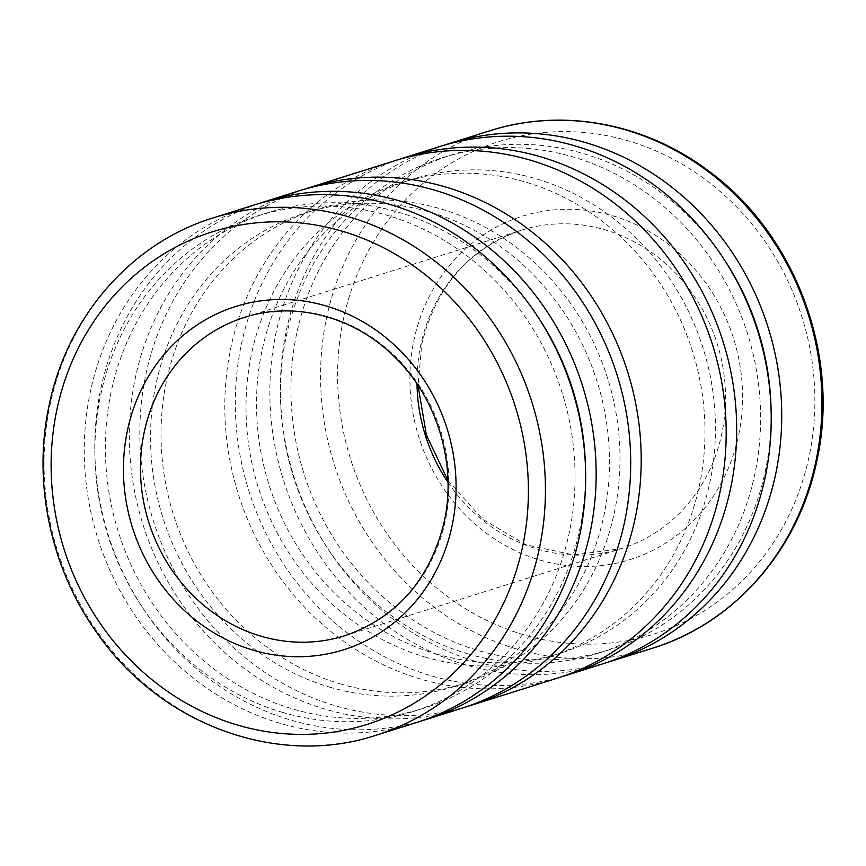 <?xml version="1.0" encoding="UTF-8"?>
<svg xmlns="http://www.w3.org/2000/svg" width="866" height="866" viewBox="0 0 866 866"><rect width="100%" height="100%" fill="white"/><g stroke="black" fill="none" stroke-linecap="round" stroke-linejoin="round"><path stroke-width="0.65" stroke-dasharray="4.33 3.25" d="M253.511 205.188A271.199 248.574 -107.5 0 0 84.641 465.118A271.199 248.574 -107.5 0 0 279.837 723.229A271.199 248.574 -107.5 0 0 416.416 722.547M538.197 317.324A259.724 238.053 -107.5 0 0 398.263 212.17A259.724 238.053 -107.5 0 0 267.464 212.83A259.724 238.053 -107.5 0 0 105.739 461.762A259.724 238.053 -107.5 0 0 292.676 708.951A259.724 238.053 -107.5 0 0 423.474 708.301A259.724 238.053 -107.5 0 0 585.492 467.532M282.164 712.263A259.724 238.053 -107.5 0 0 412.974 711.603A259.724 238.053 -107.5 0 0 574.699 462.671A259.724 238.053 -107.5 0 0 387.762 215.482A259.724 238.053 -107.5 0 0 256.964 216.132A259.724 238.053 -107.5 0 0 95.238 465.064A259.724 238.053 -107.5 0 0 282.164 712.263M298.554 191.007A271.199 248.574 -107.5 0 0 129.684 450.937A271.199 248.574 -107.5 0 0 324.869 709.048A271.199 248.574 -107.5 0 0 461.459 708.366M258.782 203.597A271.199 248.574 -107.5 0 0 95.314 464.793A271.199 248.574 -107.5 0 0 290.337 719.927A271.199 248.574 -107.5 0 0 421.645 720.826M340.046 683.794A248.25 227.541 -107.5 0 0 465.064 683.166A248.25 227.541 -107.5 0 0 619.645 445.232A248.25 227.541 -107.5 0 0 440.967 208.966A248.25 227.541 -107.5 0 0 315.949 209.594A248.25 227.541 -107.5 0 0 161.368 447.527A248.25 227.541 -107.5 0 0 340.046 683.794M329.535 687.106A248.25 227.541 -107.5 0 0 454.563 686.478A248.25 227.541 -107.5 0 0 609.144 448.545A248.25 227.541 -107.5 0 0 430.467 212.267A248.25 227.541 -107.5 0 0 305.449 212.895A248.25 227.541 -107.5 0 0 150.868 450.829A248.25 227.541 -107.5 0 0 329.535 687.106M394.041 160.946A271.199 248.574 -107.5 0 0 225.171 420.876A271.199 248.574 -107.5 0 0 420.367 678.987A271.199 248.574 -107.5 0 0 556.946 678.295M303.825 189.416A271.199 248.574 -107.5 0 0 140.357 450.612A271.199 248.574 -107.5 0 0 335.38 705.747A271.199 248.574 -107.5 0 0 466.687 706.645M435.533 653.733A248.25 227.541 -107.5 0 0 560.551 653.105A248.25 227.541 -107.5 0 0 715.132 415.171A248.25 227.541 -107.5 0 0 536.465 178.894A248.25 227.541 -107.5 0 0 411.437 179.522A248.25 227.541 -107.5 0 0 256.856 417.455A248.25 227.541 -107.5 0 0 435.533 653.733M425.033 657.034A248.25 227.541 -107.5 0 0 550.051 656.406A248.25 227.541 -107.5 0 0 704.632 418.473A248.25 227.541 -107.5 0 0 525.954 182.206A248.25 227.541 -107.5 0 0 400.936 182.834A248.25 227.541 -107.5 0 0 246.355 420.768A248.25 227.541 -107.5 0 0 425.033 657.034M439.084 146.755A271.199 248.574 -107.5 0 0 270.214 406.695A271.199 248.574 -107.5 0 0 465.399 664.796A271.199 248.574 -107.5 0 0 601.978 664.114M399.313 159.355A271.199 248.574 -107.5 0 0 235.844 420.551A271.199 248.574 -107.5 0 0 430.867 675.675A271.199 248.574 -107.5 0 0 562.175 676.584M723.76 258.891A259.724 238.053 -107.5 0 0 583.836 153.737A259.724 238.053 -107.5 0 0 453.026 154.397A259.724 238.053 -107.5 0 0 291.301 403.329A259.724 238.053 -107.5 0 0 478.238 650.518A259.724 238.053 -107.5 0 0 609.036 649.868A259.724 238.053 -107.5 0 0 771.065 409.109M467.737 653.83A259.724 238.053 -107.5 0 0 598.536 653.17A259.724 238.053 -107.5 0 0 760.261 404.238A259.724 238.053 -107.5 0 0 573.324 157.049A259.724 238.053 -107.5 0 0 442.526 157.699A259.724 238.053 -107.5 0 0 280.8 406.641A259.724 238.053 -107.5 0 0 467.737 653.83M444.355 145.174A271.199 248.574 -107.5 0 0 280.887 406.37A271.199 248.574 -107.5 0 0 475.91 661.494A271.199 248.574 -107.5 0 0 607.218 662.403M448.003 482.373A166.889 152.968 -107.5 0 0 537.331 549.076A166.889 152.968 -107.5 0 0 621.387 548.654L344.863 635.72A166.889 152.968 -107.5 0 0 445.232 520.996A166.889 152.968 -107.5 0 0 328.669 316.924A166.889 152.968 -107.5 0 0 244.613 317.346L521.137 230.28A166.889 152.968 -107.5 0 0 420.768 345.004A166.889 152.968 -107.5 0 0 417.011 383.941M213.285 217.853A271.199 248.574 -107.5 0 0 50.185 404.292A271.199 248.574 -107.5 0 0 239.611 735.894A271.199 248.574 -107.5 0 0 376.19 735.212M489.81 130.788A271.199 248.574 -107.5 0 0 326.699 317.216A271.199 248.574 -107.5 0 0 516.136 648.829A271.199 248.574 -107.5 0 0 652.715 648.147M343.434 319.132A258.165 236.624 -107.5 0 0 523.757 634.789A258.165 236.624 -107.5 0 0 809.039 456.674A258.165 236.624 -107.5 0 0 628.716 141.006A258.165 236.624 -107.5 0 0 343.434 319.132M447.96 480.511L482.643 519.21L526.117 544.833L573.942 554.944L621.387 548.654A166.889 152.968 -107.5 0 0 721.757 433.92A166.889 152.968 -107.5 0 0 605.182 229.858A166.889 152.968 -107.5 0 0 521.137 230.28C469.036 248.499 435.912 286.484 421.764 344.246L418.04 385.489M539.659 559.977A179.933 164.919 -107.5 0 0 738.492 435.836A179.933 164.919 -107.5 0 0 612.814 215.818A179.933 164.919 -107.5 0 0 413.98 339.97A179.933 164.919 -107.5 0 0 539.659 559.977M412.974 711.603L423.474 708.301M454.563 686.478L465.064 683.166M550.051 656.406L560.551 653.105M598.536 653.17L609.036 649.868M442.526 157.699L453.026 154.397M400.936 182.834L411.437 179.522M305.449 212.895L315.949 209.594M256.964 216.132L267.464 212.83"/><path stroke-width="1.3" d="M416.416 722.547A271.199 248.574 -107.5 0 0 585.286 462.617A271.199 248.574 -107.5 0 0 390.09 204.506A271.199 248.574 -107.5 0 0 253.511 205.188L213.285 217.853A271.199 248.574 -107.5 0 1 349.864 217.171A271.199 248.574 -107.5 0 1 539.302 548.784A271.199 248.574 -107.5 0 1 376.19 735.212L416.416 722.547M585.492 467.532A259.724 238.053 -107.5 0 0 538.197 317.324M421.645 720.826A271.199 248.574 -107.5 0 0 426.916 719.245L461.459 708.366A271.199 248.574 -107.5 0 0 630.329 448.436A271.199 248.574 -107.5 0 0 435.133 190.325A271.199 248.574 -107.5 0 0 298.554 191.007L264.022 201.886A271.199 248.574 -107.5 0 0 258.782 203.597M426.916 719.245A271.199 248.574 -107.5 0 0 595.786 459.305A271.199 248.574 -107.5 0 0 400.601 201.193A271.199 248.574 -107.5 0 0 264.022 201.886M466.687 706.645A271.199 248.574 -107.5 0 0 471.959 705.054L556.946 678.295A271.199 248.574 -107.5 0 0 725.816 418.365A271.199 248.574 -107.5 0 0 530.62 160.253A271.199 248.574 -107.5 0 0 394.041 160.946L309.054 187.706A271.199 248.574 -107.5 0 0 303.825 189.416M471.959 705.054A271.199 248.574 -107.5 0 0 640.829 445.124A271.199 248.574 -107.5 0 0 445.633 187.013A271.199 248.574 -107.5 0 0 309.054 187.706M562.175 676.584A271.199 248.574 -107.5 0 0 567.447 674.993L601.978 664.114A271.199 248.574 -107.5 0 0 770.848 404.184A271.199 248.574 -107.5 0 0 575.663 146.073A271.199 248.574 -107.5 0 0 439.084 146.755L404.541 157.634A271.199 248.574 -107.5 0 0 399.313 159.355M567.447 674.993A271.199 248.574 -107.5 0 0 736.317 415.063A271.199 248.574 -107.5 0 0 541.131 156.952A271.199 248.574 -107.5 0 0 404.541 157.634M771.065 409.109A259.724 238.053 -107.5 0 0 723.76 258.891M607.218 662.403A271.199 248.574 -107.5 0 0 612.489 660.812A271.199 248.574 -107.5 0 0 781.359 400.882A271.199 248.574 -107.5 0 0 586.163 142.771A271.199 248.574 -107.5 0 0 449.584 143.453A271.199 248.574 -107.5 0 0 444.355 145.174M127.508 430.164A179.933 164.919 -107.5 0 0 253.186 650.182A179.933 164.919 -107.5 0 0 452.02 526.03A179.933 164.919 -107.5 0 0 326.341 306.023A179.933 164.919 -107.5 0 0 127.508 430.164M260.818 636.142A166.889 152.968 -107.5 0 0 344.863 635.72C396.964 617.501 430.088 579.516 444.236 521.754C456.783 465.41 438.077 400.796 397.267 359.606C356.695 317.162 295.891 300.599 244.613 317.346A166.889 152.968 -107.5 0 0 144.243 432.08A166.889 152.968 -107.5 0 0 260.818 636.142M237.284 724.994A258.165 236.624 -107.5 0 0 522.566 546.868A258.165 236.624 -107.5 0 0 342.243 231.211A258.165 236.624 -107.5 0 0 56.961 409.326A258.165 236.624 -107.5 0 0 237.284 724.994M652.715 648.147A271.199 248.574 -107.5 0 0 815.815 461.708A271.199 248.574 -107.5 0 0 626.389 130.106A271.199 248.574 -107.5 0 0 489.81 130.788C561.211 107.795 643.46 122.615 706.721 169.595C794.728 232.38 840.875 354.562 816.811 460.95C798.744 549.596 734.39 623.249 652.715 648.147L612.489 660.812M417.011 383.941A166.889 152.968 -107.5 0 0 448.003 482.373M213.285 217.853C131.61 242.751 67.256 316.404 49.189 405.05C32.248 482.633 50.78 569.471 98.085 634.453C161.487 725.058 278.278 767.655 376.19 735.212M418.04 385.489L426.397 435.078L447.96 480.511M449.584 143.453L489.81 130.788"/></g></svg>
